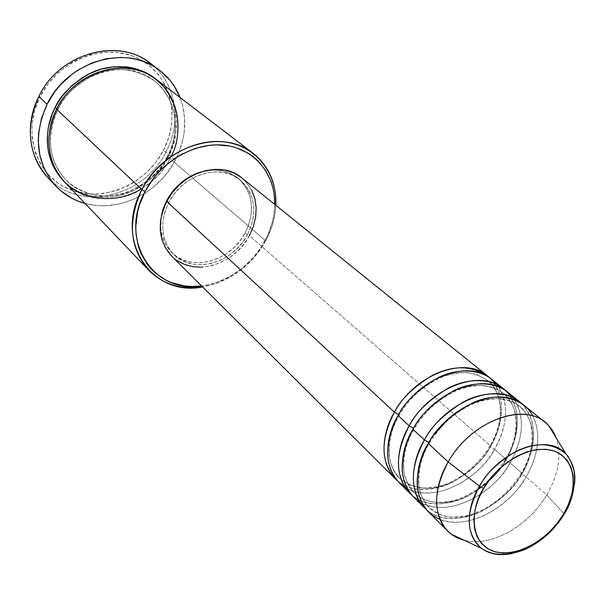 <?xml version="1.0" encoding="UTF-8"?>
<svg xmlns="http://www.w3.org/2000/svg" width="605" height="605" viewBox="0 0 605 605"><rect width="100%" height="100%" fill="white"/><g stroke="black" fill="none" stroke-linecap="round" stroke-linejoin="round"><path stroke-width="0.45" stroke-dasharray="3.02 2.27" d="M564.223 514.106L563.958 513.758C569.071 506.007 572.572 496.153 574.455 484.197M404.896 487.191C440.258 507.822 486.7 468.61 494.489 449.333L490.292 446.868C484.469 458.575 472.626 469.941 454.771 480.96C433.755 491.525 415.378 490.625 399.648 478.26C381.407 459.21 389.892 429.172 398.786 414.75L398.786 414.75C389.892 429.172 381.407 459.21 399.648 478.26C415.378 490.625 433.755 491.525 454.771 480.96C472.626 469.941 484.469 458.575 490.292 446.868L489.891 445.825L490.678 446.014C484.688 457.977 472.656 469.692 454.582 481.164C436.311 491.487 411.324 493.105 397.175 480.567C420.588 502.112 470.108 482.964 490.678 446.014L249.373 235.663C260.362 212.468 257.843 193.207 241.811 177.87M171.669 256.104C191.883 277.536 234.196 265.799 249.373 235.663L490.678 446.014C500.01 431.274 510.287 398.483 489.475 377.611C505.243 395.262 505.644 418.063 490.678 446.014L489.891 445.825L490.292 446.868C499.496 432.583 509.41 399.527 487.448 380.318C471.325 369.844 453.236 369.965 433.188 380.681C415.968 391.745 404.503 403.104 398.786 414.75L399.05 415.764L398.075 415.544L399.05 415.764L398.786 414.75C404.503 403.104 415.968 391.745 433.188 380.681C453.236 369.965 471.325 369.844 487.448 380.318C509.41 399.527 499.496 432.583 490.292 446.868L494.489 449.333C508.329 424.029 509.13 402.438 496.902 384.568C513.04 406.242 503.201 435.169 494.489 449.333L506.098 459.452C499.995 471.56 487.796 483.455 469.525 495.14C451.065 505.674 425.867 507.489 411.627 494.95C435.169 516.496 485.157 496.849 506.098 459.452L494.489 449.333C473.254 487.562 421.428 506.43 398.892 482.397M505.757 460.367L505.334 459.278L506.098 459.452L505.334 459.278L505.757 460.367C499.813 472.225 487.804 483.766 469.737 495.003C451.474 505.062 426.941 505.742 414.138 492.614C426.941 505.742 451.474 505.062 469.737 495.003C487.804 483.766 499.813 472.225 505.757 460.367L510.03 462.878L505.757 460.367C515.12 445.885 525.322 412.451 503.292 393.159C525.322 412.451 515.12 445.885 505.757 460.367M413.502 428.348L413.616 428.446C404.556 443.072 395.829 473.488 414.138 492.614C395.829 473.488 404.556 443.072 413.616 428.446L413.888 429.52L412.943 429.308L413.888 429.52L413.616 428.446C419.446 416.648 431.093 405.1 448.539 393.817C468.837 382.882 487.093 382.662 503.292 393.159C487.093 382.662 468.837 382.882 448.539 393.817C431.093 405.1 419.446 416.648 413.616 428.446L413.502 428.348M419.62 501.764C455.24 522.115 502.044 482.336 510.03 462.878C524.089 437.355 525.072 415.597 512.987 397.614C528.944 419.439 518.871 448.555 510.03 462.878L521.994 473.307C515.762 485.558 503.405 497.635 484.923 509.546C466.266 520.292 440.856 522.327 426.54 509.788C450.196 531.326 500.66 511.157 521.994 473.307L510.03 462.878C488.386 501.598 436.016 520.981 413.397 496.849M521.699 474.275L521.253 473.14L521.994 473.307L521.253 473.14L521.699 474.275C515.626 486.284 503.443 498.021 485.157 509.47C466.682 519.748 441.93 520.595 429.081 507.413C441.93 520.595 466.682 519.748 485.157 509.47C503.443 498.021 515.626 486.284 521.699 474.275L526.04 476.838L521.699 474.275C531.228 459.603 541.732 425.776 519.635 406.401C541.732 425.776 531.228 459.603 521.699 474.275M428.862 442.535L428.922 442.588C419.689 457.425 410.704 488.212 429.081 507.413C410.704 488.212 419.689 457.425 428.922 442.588L429.202 443.715L428.295 443.51L429.202 443.715L428.922 442.588L433.8 435.01L428.862 442.535M439.994 519.392C476.861 532.808 517.547 495.321 526.04 476.838C542.14 450.324 541.702 419.159 523.87 405.214M141.252 188.941C155.795 179.057 165.369 168.931 169.967 158.555L265.655 240.896L264.831 241.055C256.225 256.603 244.231 268.62 228.841 277.113C220.076 281.809 211.016 284.766 201.654 285.968L210.517 284.289L217.119 282.301L229.915 276.523L241.781 268.552L252.323 258.668L261.156 247.233L267.97 234.642L272.522 221.339L273.891 214.563L274.761 204.429C274.579 213.86 272.636 223.192 268.915 232.418L264.831 241.055L265.655 240.896L269.868 231.98L272.522 224.455L274.783 214.896L275.842 205.299C275.207 217.566 271.811 229.431 265.655 240.896L169.967 158.555L167.305 157.028L168.235 157.066C162.79 170.02 150.025 181.734 129.954 192.208C109.482 201.276 80.329 198.259 63.661 180.956L71.602 187.565L76.729 190.666L87.891 195.15L99.893 197.245L112.296 196.897L118.504 195.816L130.642 191.921L136.473 189.138L147.386 182.044L156.99 173.128L161.195 168.092L168.235 157.066L167.305 157.028C162.004 169.687 149.511 181.084 129.841 191.225C109.777 199.975 81.35 196.64 65.469 179.526C81.35 196.64 109.777 199.975 129.841 191.225C149.511 181.084 162.004 169.687 167.305 157.028L169.967 158.555C184.707 131.293 179.254 96.452 156.241 79.338M154.343 66.754C176.978 86.923 181.326 123.397 165.921 152.082L163.312 150.584C181.296 116.795 170.247 73.583 137.456 58.072C104.96 42.032 58.148 59.971 40.074 96.649L38.833 96.482L40.074 96.649L47.999 83.929L58.133 72.797L70.044 63.722L76.51 60.076L90.13 54.745L104.181 52.189L118.088 52.469L131.285 55.539L137.456 58.072L148.656 64.992L157.996 74.112L165.15 85.033L169.884 97.329L172.07 110.526L171.654 124.123L168.697 137.637L163.312 150.584L155.712 162.511L146.168 173.007L135.013 181.697L128.956 185.259L116.137 190.681L102.752 193.63L89.29 193.993L76.238 191.717L64.085 186.839L58.488 183.466L48.566 174.981L40.656 164.447L35.098 152.226L32.163 138.787L32.012 124.66L34.674 110.42L40.074 96.649C21.5 133.108 36.686 176.758 70.014 189.592C103.1 202.962 145.782 184.585 163.312 150.584L165.921 152.082C182.46 121.469 176.07 82.114 149.76 62.965M56.832 108.681L57.793 109.339C49.58 124.229 43.545 155.674 65.469 179.526C43.545 155.674 49.58 124.229 57.793 109.339L56.567 109.203L57.793 109.339C62.837 97.193 74.347 85.993 92.315 75.746C113.422 66.089 134.03 67.715 154.131 80.631C183.496 104.642 176.327 141.978 167.305 157.028C176.327 141.978 183.496 104.642 154.131 80.631C134.03 67.715 113.422 66.089 92.315 75.746C74.347 85.993 62.837 97.193 57.793 109.339L56.832 108.681M505.349 390.414C521.094 408.171 521.344 431.183 506.098 459.452C515.581 444.531 526.153 411.415 505.349 390.414M167.086 200.694L168.848 202.32C182.68 174.323 220.817 162.866 240.261 180.01C255.431 194.568 257.806 212.847 247.385 234.838L245.169 232.91C255.552 210.971 253.17 192.73 238.022 178.195C227.578 170.141 215.115 168.092 200.618 172.039L213.164 170.035L221.891 170.769L229.968 173.287L237.092 177.469L242.998 183.126L247.468 190.038L250.357 197.926L251.574 206.479L251.083 215.38L248.912 224.296L245.169 232.91L239.981 240.896L233.538 247.982L226.088 253.903L217.883 258.441L209.224 261.428L200.429 262.736L191.823 262.313L183.731 260.158L176.456 256.331L170.285 250.954L165.483 244.216L162.238 236.381L160.711 227.73L161.391 215.804C159.047 230.626 162.442 242.802 171.586 252.308C190.756 272.545 230.815 261.443 245.169 232.91L247.385 234.838C232.985 263.455 192.836 274.609 173.627 254.334C160.93 240.162 159.334 222.829 168.848 202.32L167.086 200.694M175.367 160.174L165.921 152.082L175.367 160.174C158.608 193.207 118.391 212.968 85.108 203.484L98.161 205.662L105.157 205.783L119.2 203.991L126.127 202.093L132.918 199.559L145.813 192.67L151.817 188.382L162.662 178.309L167.419 172.622L175.367 160.174L178.498 153.526L182.914 139.664L184.154 132.578L184.638 118.406L182.415 104.657L180.086 97.541C187.558 118.232 185.985 139.105 175.367 160.174M546.761 494.898C558.74 474.07 561.841 454.998 556.055 437.672C561.841 454.998 558.74 474.07 546.761 494.898L526.04 476.838L546.761 494.898C528.543 526.252 490.451 547.57 464.126 540.22C490.451 547.57 528.543 526.252 546.761 494.898L563.958 513.758L546.761 494.898M566.121 454.143C578.198 469.616 577.48 489.483 563.958 513.758C550.558 534.752 533.368 547.979 512.382 553.446M521.722 403.618C537.437 421.481 537.527 444.713 521.994 473.307C531.636 458.189 542.496 424.74 521.722 403.618M428.363 511.747C451.058 535.97 503.98 516.057 526.04 476.838C534.328 463.158 543.797 437.884 532.733 415.945M47.432 177.099C78.756 212.567 144.028 197.328 165.921 152.082C144.966 195.037 84.488 211.705 51.697 181.25M155.356 78.68L163.441 86.628L170.02 96.649L172.486 102.169L175.669 113.952L176.373 120.1L175.972 132.639L173.219 145.109L168.235 157.066C177.439 141.593 184.911 103.72 155.356 78.68M64.41 181.757C92.383 212.831 150.365 198.947 169.967 158.555L170.996 156.521M265.655 240.896C250.924 266.336 229.923 281.688 202.645 286.944L215.796 283.677L228.516 278.103C244.39 269.338 256.77 256.936 265.655 240.896M240.941 177.189L247.158 183.171L251.862 190.462M249.373 235.663L243.898 244.087L237.107 251.559L229.25 257.806L220.598 262.6L211.478 265.754L202.206 267.153M176.917 260.437L171.775 256.21M247.385 234.838L251.143 226.209L253.321 217.271L253.82 208.347L252.61 199.779L249.721 191.876L245.244 184.948L239.33 179.284L232.199 175.095L224.107 172.584L215.357 171.85L206.305 172.947L197.313 175.851L188.73 180.449L180.925 186.567L174.202 193.955L168.848 202.32L165.067 211.311L163.01 220.568L162.745 229.711L164.28 238.378L167.524 246.235L172.334 252.981L178.505 258.365L185.796 262.199L193.91 264.355L202.531 264.771L211.349 263.447L220.023 260.452L228.244 255.892L235.723 249.956L242.181 242.855L247.385 234.838M448.176 418.978C465.464 401.758 501.152 390.233 519.635 406.401C501.152 390.233 465.464 401.758 448.176 418.978M481.595 548.425C511.391 569.063 556.721 531.757 563.958 513.758L563.943 514.59M489.906 445.825C479.281 463.445 464.814 476.158 446.49 483.947C437.271 487.055 428.446 488.371 419.999 487.895L409.683 485.112L399.648 478.26C386.89 467.181 384.719 439.895 399.028 415.764C408.715 398.468 423.356 385.461 442.943 376.741C451.353 373.867 459.407 372.476 467.098 372.574L476.8 374.465L487.448 380.318C502.846 391.201 505.213 420.883 489.906 445.825M505.356 459.278C492.273 480.241 475.091 494.005 453.818 500.554C431.615 505.425 420.694 499.11 414.138 492.614C411.982 491.426 409.139 486.768 405.592 478.646C401.735 468.928 403.391 446.316 413.865 429.52C424.377 411.4 439.351 398.113 458.787 389.65C467.468 386.693 475.742 385.309 483.622 385.491L493.385 387.563L503.292 393.159C518.682 403.868 520.996 434.004 505.356 459.278M521.276 473.14C507.829 494.572 490.262 508.623 468.572 515.294C455.936 517.782 446.354 517.54 439.827 514.56L429.081 507.413C427.183 506.332 424.506 502.173 421.057 494.935C416.86 486.291 417.783 461.418 429.179 443.715C440.561 424.763 455.837 411.196 475.023 403.028C483.803 400.018 492.16 398.597 500.101 398.771L512.269 401.833L519.635 406.401C522.183 407.528 525.556 412.164 529.746 420.293C534.586 438.406 531.765 456.019 521.276 473.14M269.868 231.98L268.915 232.418M167.154 156.733C158.442 172.705 145.843 184.185 129.349 191.172C120.115 194.742 110.775 196.292 101.322 195.838C90.493 195.218 75.527 189.448 65.469 179.526C48.498 160 45.965 136.685 57.891 109.596C75.625 72.04 126.921 57.778 154.131 80.631C176.002 96.929 181.379 130.332 167.154 156.733M238.022 178.195L240.261 180.01M171.586 252.308L173.627 254.334M228.516 278.103L228.841 277.113"/><path stroke-width="0.91" d="M574.455 484.197C576.005 473.004 573.23 462.984 566.121 454.143C552.38 442.361 535.251 441.658 514.726 452.033C497.151 463.09 485.407 474.471 479.508 486.17L483.607 488.447C491.298 472.278 524.664 441.952 554.528 451.096C582.312 463.127 573.434 500.116 563.3 514.447L564.223 514.106M397.175 480.567C375.796 461.123 384.735 427.667 394.43 412.171L398.619 414.599L394.43 412.171C414.962 374.283 464.905 355.664 487.577 375.962L489.475 377.611C473.019 365.231 453.803 364.588 431.834 375.697C413.033 387.419 400.563 399.58 394.43 412.171L166.693 201.427L394.43 412.171C380.273 439.79 380.575 462.016 395.33 478.858L397.175 480.567M409.729 493.196C394.921 476.279 394.74 453.818 409.184 425.822L398.075 415.544C383.85 443.253 384.122 465.54 398.892 482.397L411.627 494.95C390.096 475.469 399.3 441.552 409.184 425.822L398.075 415.544C404.533 402.136 417.964 389.461 438.368 377.535C458.976 367.069 485.18 369.035 496.902 384.568L491.487 379.116C468.792 358.788 418.705 377.528 398.075 415.544C387.518 431.758 378.609 469.563 404.896 487.191M409.184 425.822L413.502 428.348L409.184 425.822C430.117 387.412 480.65 368.316 503.398 388.712L505.349 390.414C491.865 377.293 466.425 378.042 447.186 388.728C428.113 400.684 415.446 413.049 409.184 425.822M424.574 507.981C409.721 490.988 409.668 468.3 424.408 439.918L412.943 429.308C398.423 457.395 398.574 479.909 413.397 496.849L426.54 509.788C404.843 490.269 414.327 455.883 424.408 439.918L412.943 429.308C419.552 415.68 433.225 402.779 453.954 390.603C474.887 379.91 501.348 381.884 512.987 397.614L507.429 391.964C484.666 371.546 433.989 390.754 412.943 429.308C402.151 445.787 392.97 484.227 419.62 501.764M424.408 439.918L428.862 442.535L424.408 439.918C445.772 400.956 496.902 381.377 519.71 401.864L521.722 403.618C508.223 390.399 482.54 391.261 463.029 402.174C443.684 414.372 430.813 426.956 424.408 439.918M545.158 422.381C550.058 426.374 553.696 431.471 556.055 437.672L548.788 425.769C527.991 400.298 471.552 419.522 448.192 461.925C470.221 422.124 522.266 401.758 545.158 422.381L523.87 405.214C501.046 384.704 449.765 404.412 428.295 443.51C416.187 460.98 407.309 505.152 439.994 519.392M253.192 153.352L156.241 79.338C127.61 55.622 74.846 70.588 56.567 109.203L141.918 189.569L145.117 191.43C160.771 161.24 195.415 141.54 225.083 145.313C254.826 148.928 275.328 174.452 274.761 204.429L274.186 194.462L272.999 188.042L271.176 181.863L265.671 170.474L257.836 160.741L253.124 156.619L247.937 153.057L236.313 147.771L229.991 146.107L216.628 144.852L209.716 145.283L195.786 148.263L182.188 153.98L175.7 157.807L163.668 167.184L158.26 172.652L153.33 178.551L145.117 191.43L139.362 205.269L137.486 212.37L135.8 226.557L136.012 233.507L138.484 246.749L140.715 252.913L147.038 264.037L151.053 268.892L155.576 273.226L165.967 280.153L171.729 282.694L184.094 285.855L190.583 286.445L201.654 285.968C153.42 294.302 118.043 240.17 145.117 191.43L141.918 189.569C163.358 145.865 222.451 127.7 253.192 153.352C268.945 166.156 276.493 183.474 275.842 205.299C277.408 173.847 256.671 146.425 225.703 142.077C194.825 137.554 158.291 157.95 141.918 189.569L56.567 109.203C48.695 124.101 42.842 152.347 60.424 177.068C78.4 202.244 118.89 204.074 141.252 188.941M159.296 70.089C168.765 77.274 175.692 86.424 180.086 97.541L174.134 85.94L170.126 80.457L160.438 70.959L154.835 67.049L148.792 63.759L142.364 61.12L135.618 59.169L128.615 57.936L121.416 57.43L106.752 58.647L92.225 62.822L78.438 69.794L72.003 74.256L60.402 84.897L55.358 90.962L47.046 104.279L41.382 118.678L38.569 133.561L38.266 140.995L39.862 155.447L44.301 168.878L51.342 180.782L55.743 186.015L60.674 190.704L71.904 198.304L78.083 201.155L85.108 203.484C73.576 200.331 63.722 194.432 55.554 185.811C36.05 162.745 33.215 135.565 47.046 104.279L38.833 96.482L47.046 104.279C67.586 60.78 126.868 43.779 159.296 70.089L149.76 62.965C117.589 36.882 59.025 53.55 38.833 96.482C60.069 51.062 123.443 35.99 154.343 66.754M63.661 180.956C40.263 156.37 46.449 123.254 55.032 107.758L56.832 108.681L55.032 107.758L58.42 101.753L62.345 96.059L71.677 85.812L82.628 77.44L88.572 74.067L101.08 69.121L113.99 66.709L126.763 66.905L132.934 67.979L144.565 71.972L155.356 78.68C137.668 64.281 110.269 63.525 91.121 72.834C72.313 83.437 60.281 95.076 55.032 107.758L52.227 113.997L48.46 126.937L47.53 133.501L47.614 146.486L48.619 152.77L52.484 164.62L58.655 175.132L63.661 180.956M487.577 375.962L241.811 177.87C221.332 159.909 181.243 171.979 166.693 201.427L172.342 192.617L179.42 184.827L187.648 178.384L196.693 173.544L206.169 170.489L215.705 169.339L224.916 170.118L233.432 172.78L240.941 177.189M166.776 200.406L167.086 200.694L166.776 200.406L172.115 192.065L178.815 184.699L186.605 178.604L195.158 174.021L200.633 172.039C185.894 176.811 174.611 186.272 166.776 200.406L161.399 215.796L163.01 209.375L166.776 200.406M448.192 461.925L479.508 486.17C499.866 449.644 548.304 432.53 566.121 454.143C568.36 455.898 570.78 460.723 573.381 468.625C576.278 477.171 574.153 499.533 563.928 514.59L563.3 514.447L556.812 523.779L549.106 532.271L540.469 539.63L531.205 545.581L521.639 549.907L512.117 552.433L502.997 553.053L494.618 551.715L487.297 548.455L481.346 543.358L476.997 536.605L474.456 528.437L473.844 519.158L475.197 509.13L478.495 498.754L483.607 488.447L490.345 478.638L498.422 469.73L507.512 462.084L517.245 456.026L527.205 451.776L536.998 449.507L546.224 449.288L554.528 451.096L561.599 454.839L567.172 460.344L571.067 467.378L573.154 475.659L573.374 484.855L571.74 494.625L568.337 504.615L563.3 514.447C555.602 529.685 524.837 558.763 494.618 551.715C465.774 541.8 472.83 503.731 483.607 488.447L479.508 486.17L448.192 461.925L428.295 443.51L448.192 461.925C431.418 490.126 433.399 521.555 451.496 534.283L464.126 540.22C457.698 538.541 452.238 535.486 447.738 531.046C432.825 513.947 432.976 490.905 448.192 461.925M532.733 415.945C523.62 397.447 496.418 391.896 473.299 402.59C450.43 415.083 435.426 428.718 428.295 443.51C413.472 471.991 413.495 494.739 428.363 511.747L447.738 531.046M512.382 553.446C500.146 556.018 489.876 554.346 481.595 548.425C465.903 534.374 465.207 513.622 479.508 486.17C470.176 500.517 461.229 532.294 481.595 548.425L451.496 534.283M51.697 181.25C29.577 162.352 23.504 126.188 38.833 96.482C25.221 127.36 28.095 154.237 47.432 177.099L55.554 185.811M170.996 156.521C181.833 138.832 184.729 91.726 144.376 72.441C102.2 56.447 64.039 89.593 56.567 109.203C44.195 137.116 46.812 161.301 64.41 181.757L148.543 270.087C129.599 247.967 127.39 221.127 141.918 189.569C113.407 240.919 151.999 297.365 202.645 286.944C181.016 289.969 162.979 284.35 148.543 270.087M251.862 190.462L254.887 198.78L256.157 207.802L255.62 217.187L253.329 226.588L249.373 235.663M202.206 267.153L193.131 266.722L184.593 264.461L176.917 260.437M171.775 256.21L165.331 247.679L161.906 239.414L160.287 230.286L160.552 220.659L162.715 210.903L166.693 201.427C156.71 222.973 158.366 241.198 171.669 256.104L395.33 478.858M433.8 435.01L448.176 418.978L433.8 435.01M491.487 379.116L503.398 388.712M548.788 425.769L566.121 454.143M507.429 391.964L519.71 401.864M563.928 514.59C553.885 530.736 540.507 542.519 523.786 549.945C508.23 555.836 495.48 554.611 490.466 552.69C486.284 551.193 483.327 549.771 481.595 548.425"/></g></svg>
